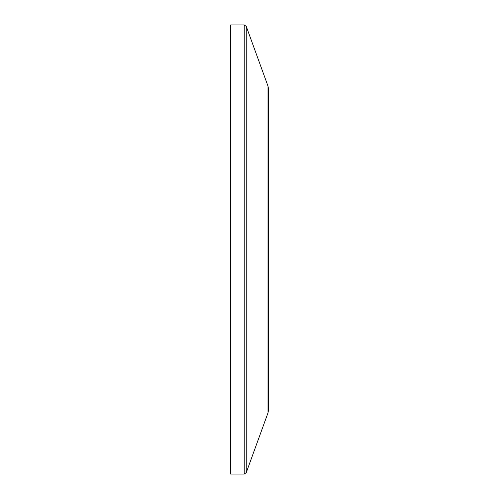 <?xml version="1.0" encoding="UTF-8"?>
<svg xmlns="http://www.w3.org/2000/svg" width="499" height="499" viewBox="0 0 499 499"><rect width="100%" height="100%" fill="white"/><g stroke="black" fill="none" stroke-linecap="round" stroke-linejoin="round"><path stroke-width="0.75" d="M244.229 24.95L244.229 474.05L230.675 474.05L230.675 24.95L244.229 24.95L246.25 26.366L268 86.121L268.325 87.961L268.325 411.039L268 412.879L246.25 472.634L246.25 26.366M268 86.121L268 412.879M244.229 474.05L246.25 472.634"/></g></svg>
